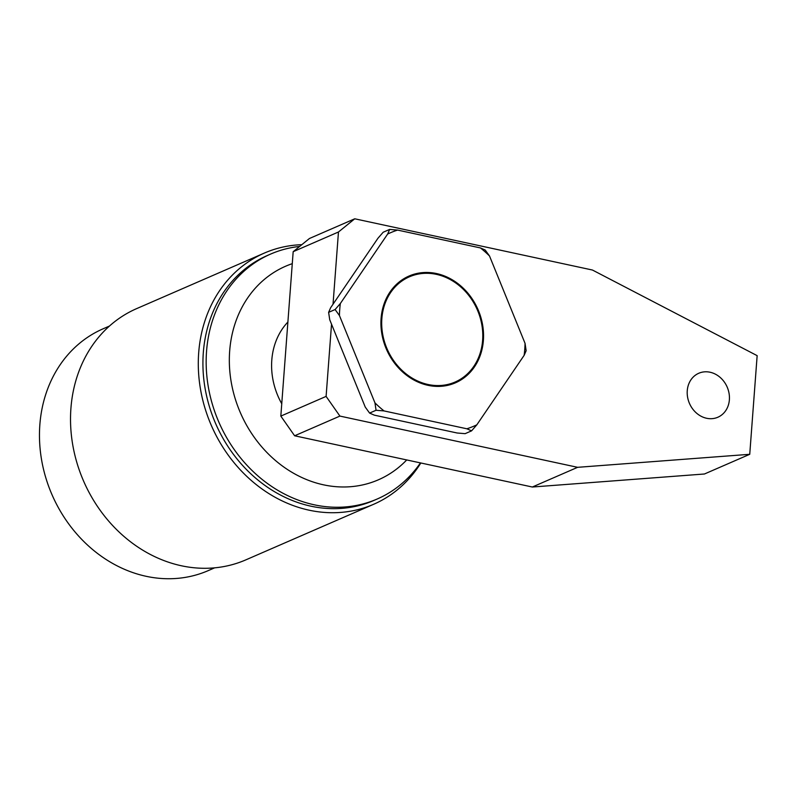 <?xml version="1.0" encoding="UTF-8"?>
<svg xmlns="http://www.w3.org/2000/svg" width="797" height="797" viewBox="0 0 797 797"><rect width="100%" height="100%" fill="white"/><g stroke="black" fill="none" stroke-linecap="round" stroke-linejoin="round"><path stroke-width="1.2" d="M109.458 326.043L103.092 328.812A131.844 113.005 66.5 0 0 39.85 424.751A131.844 113.005 66.5 0 0 90.858 548.037A131.844 113.005 66.5 0 0 208.246 570.612L214.622 567.843M264.395 253.057L136.626 308.628A136.974 117.408 66.5 0 0 70.923 408.303A136.974 117.408 66.5 0 0 123.914 536.391A136.974 117.408 66.5 0 0 245.875 559.853L373.654 504.282A136.974 117.408 -113.5 0 1 251.683 480.82A136.974 117.408 -113.5 0 1 198.692 352.732A136.974 117.408 -113.5 0 1 264.395 253.057A136.974 117.408 -113.5 0 1 301.834 244.679M287.896 322.018A68.492 58.709 66.5 0 0 271.797 360.075A68.492 58.709 66.5 0 0 281.749 403.74M420.437 462.898A133.547 114.479 -113.5 0 1 377.14 499.032L373.903 500.436A133.547 114.479 -113.5 0 1 254.99 477.572A133.547 114.479 -113.5 0 1 203.315 352.682A133.547 114.479 -113.5 0 1 267.374 255.498L270.611 254.084A133.547 114.479 -113.5 0 1 299.662 246.432M292.28 263.668A116.432 99.804 66.5 0 0 229.675 350.999A116.432 99.804 66.5 0 0 290.267 471.296A116.432 99.804 66.5 0 0 406.719 459.939M377.14 499.032A133.547 114.479 -113.5 0 1 258.218 476.158A133.547 114.479 -113.5 0 1 206.553 351.268A133.547 114.479 -113.5 0 1 270.611 254.084M420.836 462.977A136.974 117.408 -113.5 0 1 373.654 504.282M470.569 296.574A58.211 49.902 66.5 0 0 398.121 282.885A58.211 49.902 66.5 0 0 393.907 362.286A58.211 49.902 66.5 0 0 466.355 375.975A58.211 49.902 66.5 0 0 470.569 296.574M482.623 340.289A57.354 49.165 -113.5 0 1 455.117 382.032A57.354 49.165 -113.5 0 1 404.039 372.209A57.354 49.165 -113.5 0 1 381.853 318.571A57.354 49.165 -113.5 0 1 409.359 276.828A57.354 49.165 -113.5 0 1 460.437 286.651A57.354 49.165 -113.5 0 1 482.623 340.289M339.432 315.532A105.314 90.27 -113.5 0 1 339.721 309.495A105.314 90.27 -113.5 0 1 340.339 303.518L335.099 309.545L339.432 315.532L374.959 402.874L376.054 410.266L384.024 410.923A105.314 90.27 -113.5 0 1 374.959 402.874M397.613 230.084L480.452 247.937A105.314 90.27 -113.5 0 1 489.517 255.996L525.044 343.338A105.314 90.27 -113.5 0 1 524.137 355.342L476.825 424.831A105.314 90.27 -113.5 0 1 466.863 428.786L471.585 430.848L465.119 433.668L457.159 433L374.311 415.147L369.589 413.075L365.255 407.088L329.729 319.746L328.623 312.354L330.635 307.742L377.947 238.253L383.188 232.236L389.653 229.416L387.651 234.039A105.314 90.27 -113.5 0 1 397.613 230.084L389.653 229.416M466.863 428.786L384.024 410.923M369.589 413.075L376.054 410.266M328.623 312.354L335.099 309.545M340.339 303.518L387.651 234.039M489.517 255.996L485.184 250.009L480.452 247.937M524.137 355.342L526.15 350.72L525.044 343.338M471.585 430.848L476.825 424.831M706.59 418.266A23.97 20.543 66.5 0 0 717.878 417.229A23.97 20.543 66.5 0 0 729.056 393.349A23.97 20.543 66.5 0 0 710.047 372.229A23.97 20.543 66.5 0 0 698.76 373.265A23.97 20.543 66.5 0 0 687.582 397.145A23.97 20.543 66.5 0 0 706.59 418.266M338.466 231.997L293.176 251.693L280.823 416.094L326.103 396.398L339.911 416.084L577.616 467.321L532.336 487.017L704.448 473.996L749.738 454.3L757.15 355.651L592.45 270.034L354.745 218.796L338.466 231.997L333.036 304.205M339.911 416.084L294.621 435.78L532.336 487.017M577.616 467.321L749.738 454.3M293.176 251.693L309.455 238.492L354.745 218.796M331.532 324.19L326.103 396.398M294.621 435.78L280.823 416.094"/></g></svg>
